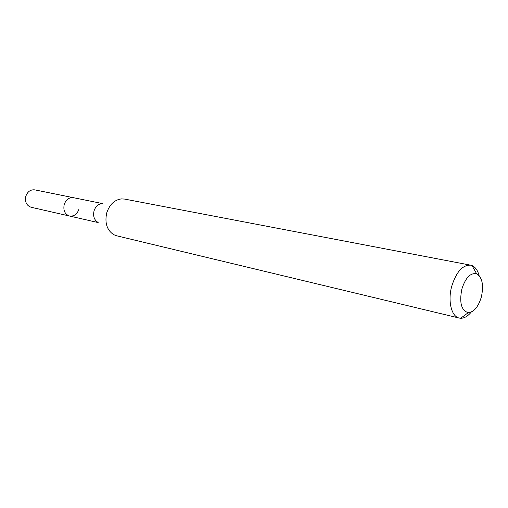 <?xml version="1.0" encoding="UTF-8"?>
<svg xmlns="http://www.w3.org/2000/svg" width="508" height="508" viewBox="0 0 508 508"><rect width="100%" height="100%" fill="white"/><g stroke="black" fill="none" stroke-linecap="round" stroke-linejoin="round"><path stroke-width="0.76" d="M102.273 203.518L34.83 189.871C30.588 189.433 27.591 191.548 25.825 196.221C24.74 201.873 26.492 205.549 31.083 207.245L69.52 216.027C64.84 214.274 63.075 210.42 64.224 204.451C66.065 199.511 69.145 197.256 73.469 197.688C69.145 197.256 66.065 199.511 64.224 204.451C63.075 210.42 64.84 214.274 69.52 216.027C73.933 216.541 77.07 214.3 78.924 209.29M97.707 222.218C94.12 219.793 92.907 216.002 94.056 210.839C95.504 206.578 98.057 204.178 101.702 203.651M470.611 265.163L124.485 199.066L121.374 198.895C114.452 199.879 109.588 204.502 106.775 212.763C104.565 222.764 106.864 230.061 113.671 234.652L116.58 235.776L459.219 318.052C451.441 316.605 447.611 301.054 451.72 286.302C456.286 271.894 462.585 264.846 470.611 265.163L472.008 265.576C475.336 267.017 477.698 270.345 479.101 275.558M471.234 312.077C467.811 316.249 464.287 318.313 460.661 318.256L459.219 318.052M461.823 289.141C465.525 277.711 470.459 272.593 476.637 273.799C482.283 277.349 483.864 285.051 481.374 296.907C478.345 306.889 473.977 312.141 468.262 312.661C461.366 310.617 459.219 302.774 461.823 289.141M98.165 222.574L69.52 216.027M476.637 273.799L472.008 265.576M468.262 312.661L460.661 318.256"/></g></svg>
